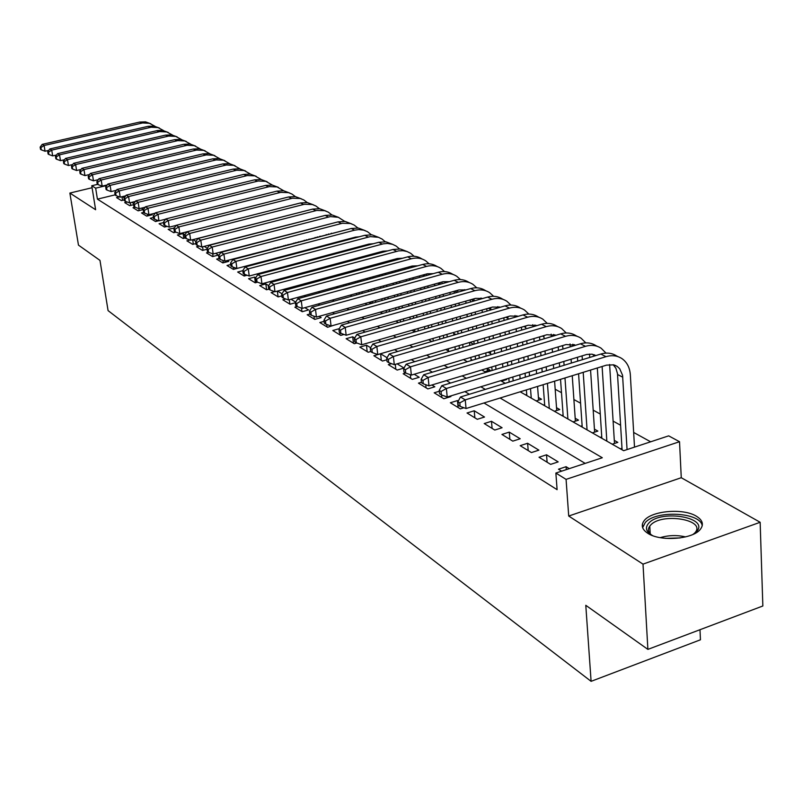 <?xml version="1.0" encoding="UTF-8"?>
<svg xmlns="http://www.w3.org/2000/svg" width="803" height="803" viewBox="0 0 803 803"><rect width="100%" height="100%" fill="white"/><g stroke="black" fill="none" stroke-linecap="round" stroke-linejoin="round"><path stroke-width="1.2" d="M696.412 516.239C683.182 507.817 650.631 510.798 643.906 521.027C640.844 525.463 642.139 529.548 647.78 533.292C660.237 541.844 693.17 539.305 700.437 529.197C703.97 524.439 702.625 520.113 696.412 516.239M520.163 391.804L623.64 450.704L668.668 435.858L679.529 441.71L566.075 479.371L555.867 473.057L602.3 457.74L500.078 398.007M681.265 477.715L568.715 516.038L643.012 564.138L647.891 649.386L762.85 605.984L760.15 522.281L681.265 477.715L679.529 441.71M699.985 629.713L700.447 639.79L591.098 681.335L108.074 310.61L99.973 260.383L78.463 245.116L69.871 193.061L95.617 209.724L91.763 185.744L97.615 184.339M650.651 441.801L633.657 432.446M620.609 425.259L613.111 421.123M600.283 414.057L593.196 410.162M580.589 403.216L573.894 399.533M561.498 392.697L555.174 389.224M507.576 363.006L506.613 362.474M490.643 353.681L488.043 352.246M473.599 344.296L470.056 342.339M455.843 334.52L453.765 333.365M344.808 273.371L344.106 272.98M331.498 266.034L330.294 265.381M643.012 564.138L760.15 522.281M92.084 187.731L69.871 193.061M569.267 468.641L566.075 466.694L558.476 469.203L561.648 471.15M539.024 457.248L550.617 464.375L558.185 461.896L546.542 454.799L539.024 457.248M520.183 445.665L531.415 452.571L538.903 450.152L527.611 443.276L520.183 445.665M501.925 434.443L512.806 441.138L520.203 438.769L509.273 432.114L501.925 434.443M484.219 423.562L494.778 430.047L502.086 427.738L491.476 421.284L484.219 423.562M467.035 413.003L477.283 419.296L484.51 417.038L474.222 410.775L467.035 413.003M458.272 401.068L457.469 400.577L450.363 402.755L460.31 408.868L463.923 407.753M439.301 391.252L434.182 392.808L443.838 398.74L450.905 396.582L450.142 396.12M421.424 382.248L418.453 383.141L427.838 388.913L434.835 386.795L431.884 384.998M405.666 373.014L403.176 373.756L412.29 379.357L419.206 377.29L414.207 374.248M391.553 363.669L388.321 364.622L397.184 370.073L403.989 368.055M387.066 357.716L380.602 353.782L373.867 355.739L382.489 361.039L386.855 359.764M370.645 347.729L366.469 345.18L359.814 347.107L368.196 352.256L370.645 351.553L372.261 352.547L371.909 349.325L370.293 348.341L370.645 351.563M354.735 338.043L352.718 336.808L346.123 338.695L354.294 343.714L356.843 342.981M339.298 328.668L332.803 330.505L340.753 335.393L344.005 334.47M324.131 321.32L319.835 322.535L327.574 327.293L333.767 325.275M309.797 314.033L307.188 314.756L314.736 319.403L321.16 317.597L319.092 316.342M297.17 306.555L294.862 307.188L302.219 311.705L308.583 309.938L304.849 307.669M285.788 298.997L282.857 299.8L290.024 304.217L295.363 302.741M274.676 291.64L271.133 292.603L278.129 296.899L281.853 295.885M268.684 285.647L265.843 283.921L259.7 285.577L266.526 289.773L268.764 289.17M255.725 277.768L254.631 277.095L248.549 278.721L255.213 282.817L257.572 282.184M242.797 270.671L237.658 272.026L244.162 276.021L247.113 275.238M230.722 264.518L227.028 265.492L233.382 269.396L236.885 268.473L232.137 266.726L231.746 263.896L230.541 263.153L230.923 265.984L232.137 266.726M218.968 258.506L216.639 259.108L222.843 262.922L228.785 261.366L227.329 260.483M208.65 252.313L206.501 252.875L212.554 256.599L218.446 255.063L215.606 253.336M199.274 246.089L196.584 246.782L202.507 250.426L207.054 249.241M190.09 240.007L186.888 240.83L192.68 244.383L195.912 243.55M184.991 234.707L183.104 233.553L177.413 234.998L183.074 238.481L185.152 237.949M174.241 228.162L168.148 229.307L173.679 232.709L175.887 232.147M163.491 222.622L159.074 223.736L164.495 227.058L167.195 226.386M153.433 217.472L150.211 218.286L155.511 221.538L158.673 220.745M143.627 212.424L141.529 212.946L146.708 216.137L152.229 214.762L151.225 214.15M135.045 207.224L133.027 207.726L138.106 210.838L143.566 209.493L141.398 208.168M127.175 202.005L124.706 202.607L129.674 205.658L133.629 204.695M274.897 248.528L274.275 248.167M371.879 303.343L369.802 302.169M380.542 312.337L385.059 310.791M472.475 360.206L471.03 359.383M484.831 371.699L490.031 370.123L487.16 368.507M501.443 381.154L506.703 379.548L505.91 379.096M536.173 400.918L541.543 399.242L538.411 397.475M554.321 411.246L559.751 409.54L556.529 407.713M573.031 421.896L578.521 420.14L575.199 418.263M592.323 432.877L597.874 431.081L594.441 429.143M612.217 444.2L617.828 442.363L614.295 440.365M414.097 331.438L414.87 331.217M428.722 339.759L429.545 339.528M525.543 394.865L526.748 394.494M543.37 405.013L544.645 404.612M561.739 415.472L563.104 415.041M580.669 426.252L582.125 425.781M600.202 437.364L601.748 436.862M620.358 448.837L621.994 448.295M115.11 194.848L97.424 199.144L557.101 489.669L555.867 473.057M585.186 463.391L483.978 402.986M469.374 394.273L464.917 391.613M450.563 383.041L446.468 380.602M432.365 372.18L428.621 369.952M414.749 361.671L411.337 359.634M397.686 351.493L394.594 349.636M381.164 341.626L378.364 339.95M365.144 332.061L362.615 330.555M349.606 322.786L347.338 321.441M334.53 313.792L332.512 312.588M319.895 305.06L318.108 303.996M305.682 296.578L304.116 295.645M291.87 288.337L290.525 287.534M278.45 280.327L277.306 279.635M265.402 272.538L264.438 271.966M252.704 264.96L251.921 264.498M240.358 257.592L239.746 257.221M119.466 196.886L116.555 197.598L121.424 200.589L124.284 199.897M124.345 197.779L122.437 196.625M133.84 203.56L131.802 202.326M196.012 241.412L193.041 239.605M207.325 248.298L204.173 246.38M282.004 293.757L277.557 291.047M295.705 302.099L291.007 299.238M404.009 368.035L397.104 363.829M568.715 516.038L566.075 479.371M97.424 199.144L95.667 188.163L91.763 185.744M647.891 649.386L585.788 605.301L591.098 681.335M269.838 249.331L270.46 249.693M282.345 256.448L283.148 256.91M295.193 263.765L296.177 264.317M308.392 271.273L309.567 271.946M321.953 278.992L323.338 279.785M335.905 286.932L337.501 287.845M350.259 295.102L352.075 296.136M365.024 303.504L367.091 304.678M380.22 312.156L382.539 313.481M395.879 321.07L398.469 322.545M412.019 330.254L414.89 331.89M428.651 339.719L431.823 341.526M445.806 349.486L449.289 351.473M463.502 359.563L467.336 361.741M481.78 369.962L485.966 372.341M500.65 380.702L505.217 383.302M106.819 185.483L95.667 188.163M485.323 389.385L480.816 386.755M466.312 378.283L462.187 375.864M447.923 367.533L444.139 365.325M430.117 357.134L426.674 355.117M412.872 347.057L409.741 345.23M396.16 337.29L393.329 335.634M379.97 327.825L377.41 326.339M364.251 318.65L361.962 317.315M349.004 309.737L346.966 308.553M334.209 301.095L332.402 300.041M319.835 292.693L318.259 291.77M305.863 284.533L304.498 283.73M292.282 276.593L291.128 275.921M279.083 268.885L278.109 268.312M266.245 261.376L265.452 260.915M253.738 254.079L253.126 253.718M122.528 200.318L121.966 196.735M642.621 527.601L642.42 524.118M130.728 205.407L130.317 202.687M139.11 210.597L138.809 208.609M147.662 215.897L147.401 214.15M156.404 221.317L156.183 219.831M165.338 226.847L165.157 225.633M174.462 232.509L173.789 227.881M183.787 238.3L183.104 233.553M193.322 244.222L192.68 239.695M203.079 250.275L202.587 246.792M213.056 256.468L212.685 253.798M223.264 262.812L222.943 260.423M233.723 269.306L233.432 267.208M244.413 275.961L244.172 274.104M255.374 282.776L254.631 277.095M266.596 289.753L265.843 283.921M278.089 296.879L277.356 291.108M289.863 304.116L289.311 299.7M301.938 311.534L301.526 308.141M314.314 319.142L313.963 316.181M327.022 326.951L326.721 324.442M340.05 334.961L339.789 332.663M353.44 343.182L352.718 336.808M367.182 351.634L366.469 345.18M381.305 360.306L380.602 353.782M395.809 369.229L395.297 364.361M410.734 378.394L410.353 374.74M426.072 387.829L425.761 384.697M441.861 397.535L441.62 394.976M458.111 407.522L457.469 400.577M474.854 417.811L474.222 410.775M492.098 428.4L491.476 421.284M509.865 439.331L509.273 432.114M528.193 450.593L527.611 443.276M547.104 462.207L546.542 454.799M566.286 469.614L566.075 466.694M48.732 150.382L45.048 151.225L41.284 149.84L40.903 147.551L40.15 147.1L40.541 149.378L41.284 149.84M40.15 147.1L42.208 144.379L139.682 122.066L145.494 121.845L150.864 123.792M42.208 144.379L44.095 145.514L142.633 122.949L149.458 123.301L154.969 126.272M40.903 147.551L44.095 145.514L45.048 151.225M652.608 535.621C646.014 531.857 644.739 527.691 648.784 523.114C661.16 509.022 710.464 517.694 696.321 531.787L692.989 534.417M694.013 533.754L695.047 532.65C706.59 519.682 661.752 512.324 650.611 525.112L649.788 526.065C647.559 529.207 648.141 532.188 651.534 535.019M702.223 525.824C700.848 512.304 656.252 509.855 645.321 522.482L642.631 527.641M56.541 154.999L52.687 155.892L48.883 154.487L48.491 152.189L47.728 151.717L48.11 154.025L48.883 154.487M47.728 151.717L49.796 148.967L148.143 126.322L154.015 126.091L159.436 128.058M49.796 148.967L51.723 150.121L151.155 127.225L158.03 127.577L163.621 130.608M48.491 152.189L51.723 150.121L52.687 155.892M64.521 159.717L60.486 160.66L56.642 159.245L56.25 156.916L55.467 156.434L55.859 158.763L56.642 159.245M55.467 156.434L57.555 153.644L157.629 130.498L162.718 130.437L168.188 132.425M57.555 153.644L59.522 154.828L159.847 131.602L166.783 131.943L172.454 135.024M56.25 156.916L59.522 154.828L60.486 160.66M72.682 164.545L68.456 165.528L64.571 164.103L64.18 161.744L63.377 161.262L63.768 163.611L64.571 164.103M63.377 161.262L65.475 158.432L165.619 135.115L171.601 134.874L177.132 136.881M65.475 158.432L67.492 159.646L168.73 136.058L175.727 136.4L181.488 139.541M64.18 161.744L67.492 159.646L68.456 165.528M81.023 169.463L76.606 170.507L72.671 169.062L72.28 166.683L71.467 166.191L71.858 168.56L72.671 169.062M71.467 166.191L73.585 163.33L174.642 139.652L180.685 139.401L186.266 141.438M73.585 163.33L75.633 164.565L177.814 140.625L184.861 140.957L190.712 144.169M72.28 166.683L75.633 164.565L76.606 170.507M89.565 174.502L84.937 175.606L80.962 174.141L80.571 171.742L79.738 171.23L80.119 173.629L80.962 174.141M79.738 171.23L81.866 168.329L183.857 144.289L189.97 144.028L195.591 146.086M81.866 168.329L83.964 169.594L187.089 145.283L194.206 145.614L200.138 148.886M80.571 171.742L83.964 169.594L84.937 175.606M98.287 179.651L93.449 180.805L89.434 179.33L89.043 176.901L88.189 176.379L88.581 178.808L89.434 179.33M88.189 176.379L90.337 173.448L193.282 149.037L199.455 148.766L205.136 150.844M90.337 173.448L92.486 174.743L196.574 150.051L203.751 150.372L209.774 153.714M89.043 176.901L92.486 174.743L93.449 180.805M107.221 184.921L102.172 186.135L98.107 184.64L97.715 182.191L96.842 181.659L97.233 184.108L98.107 184.64M96.842 181.659L99 178.678L202.918 153.885L209.161 153.604L214.893 155.702M99 178.678L101.198 180.002L206.271 154.919L213.508 155.24L219.631 158.643M97.715 182.191L101.198 180.002L102.172 186.135M116.365 190.311L111.085 191.586L106.98 190.07L106.588 187.601L105.695 187.049L106.086 189.528L106.98 190.07M105.695 187.049L107.863 184.028L212.775 158.843L219.078 158.552L224.86 160.68M107.863 184.028L110.111 185.393L216.198 159.897L223.495 160.219L229.708 163.692M106.588 187.601L110.111 185.393L111.085 191.586M125.73 195.822L120.209 197.167L116.054 195.631L115.672 193.132L114.749 192.569L115.14 195.079L116.054 195.631M114.749 192.569L116.937 189.508L222.853 163.912L229.226 163.611L235.068 165.769M116.937 189.508L119.235 190.903L226.346 164.996L233.703 165.308L240.017 168.861M115.672 193.132L119.235 190.903L120.209 197.167M135.326 201.463L129.554 202.878L125.358 201.332L124.967 198.803L124.023 198.231L124.415 200.75L125.358 201.332M124.023 198.231L126.232 195.119L233.171 169.102L239.615 168.791L245.507 170.969M126.232 195.119L128.58 196.544L236.724 170.216L244.152 170.517L250.566 174.151M124.967 198.803L128.58 196.544L129.554 202.878M273.923 248.257L273.984 248.769M145.142 207.234L139.13 208.72L134.874 207.164L134.482 204.604L133.519 204.012L133.91 206.572L134.874 207.164M133.519 204.012L135.737 200.87L243.731 174.412L250.235 174.1L256.197 176.299M135.737 200.87L138.156 202.326L247.354 175.556L254.852 175.857L261.366 179.561M134.482 204.604L138.156 202.326L139.13 208.72M283.81 245.668L283.881 246.17M275.519 248.368L275.449 247.856M277.999 247.715L277.938 247.204M155.21 213.156L148.926 214.712L144.63 213.136L144.239 210.547L143.255 209.944L143.647 212.534L144.63 213.136M143.255 209.944L145.484 206.752L254.531 179.852L261.116 179.521L267.138 181.749M145.484 206.752L147.963 208.248L258.235 181.016L265.803 181.317L272.428 185.102M144.239 210.547L147.963 208.248L148.926 214.712M293.978 242.998L294.039 243.5M295.203 253.045L295.283 253.698M286.812 255.936L286.731 255.294M285.547 245.728L285.477 245.226M289.351 255.264L289.271 254.621M288.096 245.066L288.026 244.564M165.528 219.209L158.974 220.855L154.618 219.259L154.226 216.639L153.222 216.027L153.614 218.637L154.618 219.259M153.222 216.027L155.471 212.785L265.602 185.423L272.267 185.081L278.34 187.34M155.471 212.785L158 214.311L269.376 186.617L277.015 186.908L283.75 190.783M154.226 216.639L158 214.311L158.974 220.855M304.417 240.258L304.478 240.759M305.632 250.295L305.702 250.937M306.876 260.644L306.967 261.437M298.375 263.735L298.274 262.942M297.09 253.216L297.01 252.574M295.845 243.028L295.785 242.526M300.984 263.043L300.884 262.24M299.7 252.523L299.629 251.881M298.465 242.345L298.405 241.844M176.108 225.422L169.272 227.149L164.866 225.533L164.474 222.883L163.441 222.25L163.832 224.89L164.866 225.533M163.441 222.25L165.699 218.968L276.945 191.124L283.68 190.773L289.813 193.061M165.699 218.968L168.299 220.534L280.799 192.359L288.498 192.63L292.011 194.085L295.353 196.605M164.474 222.883L168.299 220.534L169.272 227.149M315.157 237.447L315.218 237.949M316.342 247.454L316.412 248.107M317.566 257.793L317.657 258.586M318.821 268.463L318.932 269.417M310.219 271.765L310.099 270.812M308.914 260.925L308.824 260.122M307.659 250.416L307.579 249.773M306.435 240.248L306.375 239.746M312.889 271.053L312.779 270.089M311.594 260.202L311.504 259.409M310.339 249.713L310.269 249.06M309.135 239.545L309.075 239.043M292.794 204.906L179.832 233.603L175.365 231.957L174.974 229.287L173.92 228.634L174.301 231.314L175.365 231.957M173.92 228.634L176.198 225.302L288.558 196.966L295.374 196.605L301.567 198.923M176.198 225.302L178.858 226.908L292.493 198.231L300.272 198.502L303.805 199.957L307.238 202.567M174.974 229.287L178.858 226.908L179.832 233.603M326.199 234.546L326.259 235.048M327.363 244.544L327.433 245.186M328.557 254.862L328.648 255.655M329.792 265.512L329.903 266.466M331.067 276.523L331.197 277.647M321.029 268.854L320.919 267.901M319.755 258.024L319.664 257.231M318.52 247.545L318.45 246.902M317.326 237.397L317.265 236.895M325.095 279.303L324.964 278.179M323.78 268.112L323.669 267.158M322.515 257.291L322.425 256.498M321.29 246.812L321.21 246.17M320.096 236.664L320.046 236.162M305.993 210.818L190.652 240.217L186.135 238.561L185.754 235.851L184.66 235.189L185.051 237.889L186.135 238.561M184.66 235.189L186.958 231.796L300.473 202.958L307.358 202.587L313.622 204.926M186.958 231.796L189.689 233.452L304.488 204.253L312.337 204.514L315.9 205.99L319.423 208.68M185.754 235.851L189.689 233.452L190.652 240.217M338.695 241.542L338.766 242.185M339.87 251.841L339.96 252.634M341.074 262.481L341.185 263.434M342.319 273.462L342.449 274.586M343.614 284.824L343.764 286.129M333.446 277.035L333.315 275.911M332.161 265.863L332.051 264.91M330.916 255.053L330.816 254.26M329.702 244.584L329.631 243.941M328.537 234.456L328.477 233.954M337.601 287.815L337.451 286.51M336.276 276.262L336.146 275.138M334.992 265.1L334.881 264.147M333.747 254.29L333.657 253.497M332.552 243.831L332.472 243.189M331.388 233.703L331.328 233.201M318.972 217.011L201.764 247.003L197.187 245.327L196.805 242.586L195.681 241.904L196.073 244.644L197.187 245.327M195.681 241.904L197.99 238.461L312.678 209.101L319.644 208.71L325.968 211.089M197.99 238.461L200.8 240.157L316.784 210.436L324.703 210.677L328.307 212.163L331.92 214.953M196.805 242.586L200.8 240.157L201.764 247.003M350.369 238.461L350.439 239.103M351.503 248.739L351.594 249.532M352.688 259.349L352.798 260.302M353.912 270.32L354.033 271.434M355.167 281.652L355.317 282.957M356.472 293.376L356.642 294.882M346.183 285.466L346.033 284.162M344.878 273.923L344.748 272.809M343.614 262.772L343.503 261.818M342.389 251.981L342.299 251.188M341.215 241.542L341.134 240.9M349.084 284.663L348.934 283.359M347.779 273.14L347.659 272.016M346.525 261.989L346.424 261.035M345.32 251.209L345.23 250.416M344.146 240.77L344.065 240.127M332.141 223.405L213.166 253.969L208.529 252.272L208.148 249.502L206.993 248.8L207.385 251.57L208.529 252.272M206.993 248.8L209.322 245.306L325.205 215.405L332.251 215.003L338.645 217.402M209.322 245.306L212.203 247.043L330.414 216.589L338.334 217.302L344.738 221.387M208.148 249.502L212.203 247.043L213.166 253.969M363.498 245.537L363.578 246.33M364.652 256.137L364.753 257.08M365.837 267.078L365.957 268.192M367.071 278.39L367.212 279.695M368.346 290.094L368.507 291.589M369.661 302.209L369.842 303.915M359.232 294.159L359.071 292.663M357.917 282.244L357.767 280.94M356.642 270.731L356.512 269.607M355.408 259.6L355.297 258.646M354.213 248.83L354.123 248.037M362.213 293.336L362.053 291.84M360.898 281.421L360.758 280.127M359.634 269.918L359.513 268.794M358.409 258.787L358.309 257.843M357.225 248.027L357.134 247.234M353.049 238.411L352.939 237.778M355.749 237.698L355.528 237.096M345.571 229.979L224.87 261.126L220.173 259.399L219.791 256.599L218.607 255.886L218.998 258.686L220.173 259.399M218.607 255.886L220.955 252.333L338.053 221.869L345.17 221.447L351.664 223.896M220.955 252.333L223.907 254.119L342.339 223.274L350.409 223.495L354.073 225.001L357.887 227.992M219.791 256.599L223.907 254.119L224.87 261.126M376.968 252.815L377.069 253.768M378.133 263.735L378.253 264.86M379.327 275.027L379.468 276.332M380.572 286.711L380.732 288.207M381.857 298.806L382.037 300.503M372.622 303.132L372.441 301.436M371.287 290.816L371.127 289.331M370.002 278.932L369.862 277.627M368.758 267.439L368.637 266.315M367.553 256.328L367.453 255.374M375.684 302.279L375.503 300.583M374.359 289.973L374.198 288.478M373.084 278.079L372.943 276.784M371.849 266.596L371.729 265.482M370.655 255.495L370.544 254.541M366.389 245.577L366.268 244.805M369.229 244.825L368.968 244.082L249.231 276.021L244.423 274.255L244.042 271.384L242.797 270.621L243.179 273.492L244.423 274.255M359.312 236.755L355.348 237.146L236.885 268.473L235.931 261.376L354.585 230.18L358.73 229.568L363.769 230.16L367.463 231.676L371.377 234.777M230.541 263.153L232.9 259.55L351.232 228.494L358.429 228.062L365.034 230.561M232.9 259.55L235.931 261.376L231.746 263.896M390.8 260.302L390.92 261.417M391.964 271.565L392.105 272.859M393.179 283.228L393.329 284.714M394.424 295.293L394.604 296.98M395.728 307.79L395.919 309.697M386.353 312.397L386.153 310.49M385.008 299.67L384.838 297.973M383.714 287.374L383.553 285.888M382.459 275.509L382.318 274.214M381.244 264.046L381.134 262.922M380.08 252.955L379.96 252.012M389.505 311.514L389.304 309.597M388.17 298.786L387.99 297.09M386.875 286.5L386.725 285.015M385.631 274.636L385.5 273.341M384.426 263.173L384.316 262.059M383.061 252.152L382.77 251.259M373.385 243.71L368.968 244.082M242.797 270.621L245.166 266.957L364.773 235.309L372.04 234.857L378.755 237.397M245.166 266.957L248.288 268.844L370.303 236.604L378.454 237.297L382.067 239.053L385.229 241.733M244.042 271.384L248.288 268.844L249.231 276.021M405.003 268.001L405.134 269.286M406.177 279.625L406.328 281.11M407.392 291.67L407.563 293.356M408.647 304.136L408.847 306.043M409.962 317.055L410.172 319.203M400.456 321.973L400.235 319.835M399.101 308.804L398.9 306.887M397.786 296.096L397.615 294.4M396.521 283.83L396.371 282.345M395.307 271.986L395.176 270.691M394.122 260.543L394.002 259.429M403.698 321.049L403.477 318.911M402.343 307.88L402.152 305.973M401.048 295.183L400.878 293.486M399.794 282.927L399.643 281.441M398.579 271.083L398.449 269.788M397.254 259.69L396.933 258.636M387.799 250.877L382.951 251.209L261.929 283.78L257.05 281.983L256.669 279.083L255.384 278.3L255.766 281.201L257.05 281.983M255.384 278.3L257.773 274.576L378.675 242.305L386.012 241.833L392.858 244.423M257.773 274.576L260.985 276.513L383.262 243.831L387.488 243.429L392.547 244.313L396.19 246.089L399.462 248.89M256.669 279.083L260.985 276.513L261.929 283.78M419.588 275.921L419.728 277.396M420.762 287.936L420.933 289.622M421.987 300.372L422.177 302.279M423.261 313.27L423.472 315.408M424.566 326.64L424.807 329.029M414.93 331.88L414.689 329.481M413.565 318.239L413.344 316.091M412.24 305.09L412.049 303.173M410.975 292.402L410.805 290.716M409.741 280.167L409.59 278.681M408.556 268.353L408.426 267.058M418.263 330.916L418.022 328.527M416.908 317.275L416.687 315.137M415.593 304.136L415.402 302.229M414.328 291.469L414.167 289.773M413.113 279.233L412.963 277.748M411.829 267.449L411.487 266.215M402.594 258.235L397.324 258.526L274.977 291.75L270.029 289.933L269.647 286.992L268.332 286.189L268.714 289.13L270.029 289.933M268.332 286.189L270.741 282.405L392.948 249.482L400.366 248.99L407.342 251.64M270.741 282.405L274.044 284.392L398.72 250.857L402.976 250.697L407.031 251.53L410.704 253.316L414.087 256.247M269.647 286.992L274.044 284.392L274.977 291.75M434.574 284.071L434.734 285.758M435.758 296.488L435.939 298.385M436.983 309.356L437.193 311.484M438.257 322.696L438.488 325.074M439.582 336.537L439.833 339.187M429.615 340.271L429.535 339.458M428.421 327.985L428.19 325.596M427.086 314.374L426.885 312.237M425.811 301.255L425.62 299.348M424.576 288.598L424.416 286.912M423.382 276.383L423.241 274.907L425.128 275.901M433.229 341.114L432.968 338.464M431.853 326.992L431.623 324.603M430.538 313.381L430.338 311.253M429.274 300.272L429.083 298.375M428.049 287.625L427.879 285.938M426.794 275.439L426.443 274.024M417.781 265.813L412.09 266.054L288.397 299.951L283.379 298.114L283.007 295.133L281.652 294.31L282.034 297.291L283.379 298.114M281.652 294.31L284.071 290.455L407.633 256.87C412.872 255.535 417.61 256.197 421.856 258.877L422.227 259.058M284.071 290.455L287.464 292.503L411.367 258.747C416.616 257.402 421.364 258.074 425.62 260.754L429.113 263.806M283.007 295.133L287.464 292.503L288.397 299.951M449.971 292.473L450.152 294.37M451.166 305.311L451.356 307.439M452.4 318.62L452.621 320.999M453.675 332.432L453.916 335.082M455 346.776L455.271 349.706M443.678 338.063L443.427 335.413M442.343 323.96L442.122 321.581M441.058 310.38L440.857 308.252M439.823 297.291L439.642 295.394M438.629 284.663L438.468 282.987M448.536 351.041L448.325 348.743M447.221 337.029L446.98 334.379M445.896 322.936L445.675 320.558M444.621 309.366L444.42 307.228M443.397 296.277L443.216 294.38M442.172 283.67L441.821 282.054M433.389 273.622L427.276 273.793L302.209 308.392L297.12 306.535L296.749 303.514L295.353 302.661L295.735 305.682L297.12 306.535M295.353 302.661L297.793 298.736L422.719 264.458C428.019 263.093 432.797 263.765 437.083 266.466L437.525 266.686M297.793 298.736L301.286 300.844L426.564 266.395C431.873 265.02 436.671 265.683 440.957 268.393L444.561 271.585M296.749 303.514L301.286 300.844L302.209 308.392M465.81 301.135L466.001 303.253M467.005 314.415L467.216 316.784M468.239 328.186L468.47 330.826M469.524 342.5L469.785 345.42M470.849 357.375L471.14 360.597M459.366 348.502L459.095 345.571M458.031 333.877L457.78 331.237M456.736 319.805L456.516 317.436M455.492 306.254L455.301 304.126M454.297 293.195L454.127 291.308M464.154 359.935L464.104 359.383M463.02 347.418L462.749 344.497M461.685 332.813L461.444 330.163M460.41 318.751L460.189 316.372M459.175 305.21L458.985 303.082M457.981 292.162L457.62 290.315M449.419 281.652L442.895 281.753L316.422 317.085L311.263 315.198L310.902 312.136L309.466 311.263L309.838 314.314L311.263 315.198M309.466 311.263L311.915 307.268L438.247 272.267C443.597 270.872 448.425 271.544 452.741 274.265L453.273 274.536M311.915 307.268L315.509 309.436L442.192 274.255C447.562 272.859 452.4 273.522 456.726 276.252L460.45 279.585M464.756 289.642L464.827 290.224M310.902 312.136L315.509 309.436L316.422 317.085M482.111 310.058L482.312 312.427M483.296 323.81L483.526 326.44M484.53 338.083L484.781 340.994M485.815 352.918L486.086 356.141M487.15 368.346L487.371 370.926M475.496 359.302L475.205 356.07M474.151 344.136L473.89 341.215M472.857 329.551L472.626 326.911M471.612 315.519L471.401 313.14M470.417 301.998L470.227 299.87M479.261 358.178L478.979 354.956M477.926 343.022L477.675 340.101M476.641 328.447L476.41 325.807M475.416 314.415L475.205 312.046M474.222 300.914L473.88 298.836M465.901 289.923L458.965 289.933L331.067 326.028L325.837 324.121L325.466 321.019L323.99 320.116L324.352 323.207L325.837 324.121M323.99 320.116L326.46 316.051L454.217 280.307C459.627 278.882 464.505 279.544 468.852 282.295L469.464 282.606M326.46 316.051L330.163 318.289L458.282 282.355C463.702 280.92 468.591 281.582 472.947 284.342L476.801 287.825M481.037 297.993L481.148 298.937M325.466 321.019L330.163 318.289L331.067 326.028M497.8 306.616L497.93 307.92M498.874 319.273L499.095 321.893M500.058 333.506L500.299 336.417M501.293 348.301L501.554 351.513M502.568 363.699L502.869 367.232M503.903 379.709L503.963 380.391M492.088 370.494L491.777 366.951M490.733 354.745L490.462 351.533M489.449 339.619L489.198 336.708M488.204 325.074L487.973 322.445M486.999 311.072L486.799 308.703M495.963 369.32L495.662 365.777M494.628 353.581L494.357 350.369M493.353 338.464L493.102 335.554M492.119 323.93L491.898 321.3M490.934 309.938L490.613 307.609M482.864 298.445L475.517 298.365L346.153 335.252L340.843 333.305L340.482 330.174L338.956 329.24L339.318 332.372L340.843 333.305M338.956 329.24L341.436 325.095L470.658 288.578C476.119 287.123 481.047 287.785 485.434 290.566L486.136 290.917M341.436 325.095L345.25 327.403L474.844 290.686C480.324 289.221 485.263 289.883 489.659 292.663L493.634 296.317M340.482 330.174L345.25 327.403L346.153 335.252M515.054 315.499L515.205 317.195M516.128 328.768L516.369 331.669M517.313 343.533L517.574 346.735M518.537 358.881L518.818 362.414M519.822 374.86L520.123 378.735M509.152 382.098L508.831 378.213M507.807 365.736L507.516 362.203M506.512 350.038L506.251 346.826M505.278 334.951L505.037 332.041M504.083 320.437L503.862 317.817M513.157 380.873L512.836 376.988M511.822 364.532L511.531 360.989M510.547 348.833L510.286 345.621M509.313 333.757L509.082 330.846M508.138 319.253L507.827 316.663M499.757 307.388L499.175 306.876M500.249 307.208L492.55 307.047L361.701 344.758L356.311 342.781L355.95 339.599L354.384 338.645L354.735 341.817L356.311 342.781M354.384 338.645L356.873 334.419L487.582 297.09C493.112 295.604 498.091 296.267 502.507 299.067L503.31 299.469M356.873 334.419L360.808 336.798L491.898 299.268C497.438 297.762 502.427 298.425 506.854 301.235L510.969 305.06M355.95 339.599L360.808 336.798L361.701 344.758M532.831 324.673L533.001 326.761M533.905 338.585L534.156 341.787M535.079 353.892L535.35 357.415M536.304 369.832L536.595 373.696M537.568 386.434L538.622 400.155M526.828 395.608L526.377 389.887M525.373 377.139L525.072 373.254M524.088 360.818L523.807 357.295M522.853 345.16L522.602 341.958M521.669 330.113L521.438 327.212M531.255 398.127L530.512 388.612M529.518 375.864L529.217 371.99M528.254 359.563L527.972 356.04M527.029 343.915L526.778 340.713M525.855 328.869L525.563 325.998M517.534 316.512L516.751 315.79M518.286 316.292L510.106 316.001L377.731 354.555L372.261 352.547M370.293 348.341L372.803 344.035L505.027 305.873C510.618 304.347 515.636 304.999 520.093 307.84L521.006 308.292M372.803 344.035L376.858 346.494L509.473 308.101C515.074 306.575 520.113 307.228 524.58 310.068L528.826 314.073M371.909 349.325L376.858 346.494L377.731 354.555M551.149 334.138L551.34 336.648M552.223 348.733L552.474 352.236M553.377 364.622L553.668 368.477M554.592 381.174L556.73 410.494M544.735 405.796L543.149 384.707M542.186 371.99L541.895 368.125M540.961 355.719L540.7 352.206M539.787 340.101L539.546 336.909M549.302 408.396L547.435 383.382M546.492 370.675L546.201 366.81M545.277 354.414L545.016 350.901M544.113 338.806L543.842 335.634M535.852 325.918L534.858 324.974M536.805 325.637L528.203 325.215L394.273 364.662L388.722 362.635L388.371 359.363L386.705 358.349L387.046 361.611L388.722 362.635M386.705 358.349L389.224 353.962L523.004 314.917C528.655 313.361 533.734 314.013 538.221 316.874L539.235 317.376M389.224 353.962L393.41 356.492L527.591 317.215C533.252 315.649 538.341 316.302 542.838 319.172L547.245 323.378M388.371 359.363L393.41 356.492L394.273 364.662M570.04 343.935L570.24 346.866M571.104 359.212L571.365 363.056M572.248 375.714L575.39 421.143M563.194 416.295L560.534 379.337M559.631 366.65L559.35 362.795M558.466 350.429L558.215 346.926M567.892 418.975L564.981 377.962M564.087 365.285L563.816 361.43M562.943 349.074L562.672 345.581M554.732 335.634L553.528 334.449M555.897 335.293L546.873 334.731L411.347 375.101L405.706 373.034L405.364 369.721L403.638 368.667L403.979 371.98L405.706 373.034M403.638 368.667L406.177 364.201L541.543 324.241C547.265 322.645 552.384 323.298 556.911 326.189L558.045 326.741M406.177 364.201L410.504 366.81L546.271 326.62C552.002 325.014 557.141 325.667 561.678 328.557L566.225 332.974M405.364 369.721L410.504 366.81L411.347 375.101M589.522 354.053L589.743 357.435M590.566 370.063L594.632 432.124M582.215 427.126L578.582 373.756M577.718 361.119L577.457 357.275M587.063 429.886L583.199 372.331M582.356 359.704L582.095 355.859M574.195 345.671L572.8 344.226M575.59 345.26L566.125 344.537L428.983 385.872L423.251 383.784L422.92 380.421L421.133 379.337L421.475 382.69L423.251 383.784M421.133 379.337L423.683 374.77L560.675 333.867C566.456 332.231 571.626 332.874 576.193 335.795L577.437 336.417M423.683 374.77L428.15 377.47L565.553 336.316C571.345 334.68 576.534 335.313 581.111 338.244L585.809 342.881M422.92 380.421L428.15 377.47L428.983 385.872M609.618 364.522L614.486 443.457M601.838 438.297L597.322 367.975M606.837 441.138L602.12 366.489M594.28 356.05L592.674 354.314M595.896 355.558L591.921 354.173L586.752 354.454L447.201 397.013L441.379 394.885L441.058 391.483L439.211 390.358L439.542 393.761L441.379 394.885M439.211 390.358L441.78 385.701L580.418 343.794C586.26 342.128 591.49 342.761 596.087 345.712L597.462 346.394M441.78 385.701L446.388 388.481L585.447 346.334C591.319 344.648 596.559 345.28 601.166 348.241L606.024 353.119M441.058 391.483L446.388 388.481L447.201 397.013M457.901 401.751L458.222 405.204L460.129 406.368L459.808 402.905L457.901 401.751L460.48 396.993L465.248 399.874L606.004 356.673C611.936 354.946 617.236 355.578 621.883 358.56C626.982 362.143 629.803 367.573 630.345 374.83L634.5 447.12M622.084 449.821L617.487 373.676L615.921 368.286L613.211 364.733M627.063 449.58L622.566 375.272L619.695 368.707L617.206 366.419L613.723 364.853L606.536 365.124L466.041 408.526L460.129 406.368M460.48 396.993L600.805 354.053C606.717 352.346 611.996 352.969 616.634 355.95L618.149 356.703M459.808 402.905L465.248 399.874L466.041 408.526M139.682 122.066L141.78 123.12M660.227 537.649C668.538 535.189 676.979 534.939 685.551 536.906M680.201 537.93L665.647 538.361M148.143 126.322L150.281 127.406M156.786 130.678L158.974 131.772M165.619 135.115L167.857 136.239M174.642 139.652L176.921 140.806M183.857 144.289L186.196 145.463M193.282 149.037L195.671 150.231M202.918 153.885L205.357 155.109M212.775 158.843L215.274 160.098M222.853 163.912L225.412 165.197M233.171 169.102L235.781 170.417M243.731 174.412L246.401 175.757M254.531 179.852L257.281 181.227M265.602 185.423L268.413 186.828M276.945 191.124L279.825 192.569M288.558 196.966L291.509 198.451M300.473 202.958L303.494 204.484M312.678 209.101L315.78 210.657M325.205 215.405L328.387 217.001M338.053 221.869L341.315 223.505M351.232 228.494L354.585 230.18M364.773 235.309L368.206 237.036M394.072 259.981L394.795 260.363M378.675 242.305L382.208 244.082M408.456 267.359L409.751 268.021M392.948 249.482L396.582 251.309M407.633 256.87L411.367 258.747M438.779 282.897L440.957 284.011M422.719 264.458L426.564 266.395M454.809 291.108L457.248 292.362M438.247 272.267L442.192 274.255M471.311 299.569L474.031 300.964M454.217 280.307L458.282 282.355M488.294 308.272L490.904 309.617M470.658 288.578L474.844 290.686M505.81 317.245L508.068 318.41M487.582 297.09L491.898 299.268M523.857 326.5L525.744 327.463M505.027 305.873L509.473 308.101M542.467 336.035L543.962 336.808M523.004 314.917L527.591 317.215M561.678 345.882L562.752 346.434M541.543 324.241L546.271 326.62M581.502 356.04L582.135 356.361M560.675 333.867L565.553 336.316M580.418 343.794L585.447 346.334M617.557 374.519L622.787 377.199M600.805 354.053L606.004 356.673M650.209 533.794L649.788 526.065M536.063 325.335L536.715 325.667M554.803 334.821L555.786 335.323M574.145 344.617L575.47 345.29M594.1 354.725L595.806 355.588M614.717 365.164L617.206 366.419"/></g></svg>
